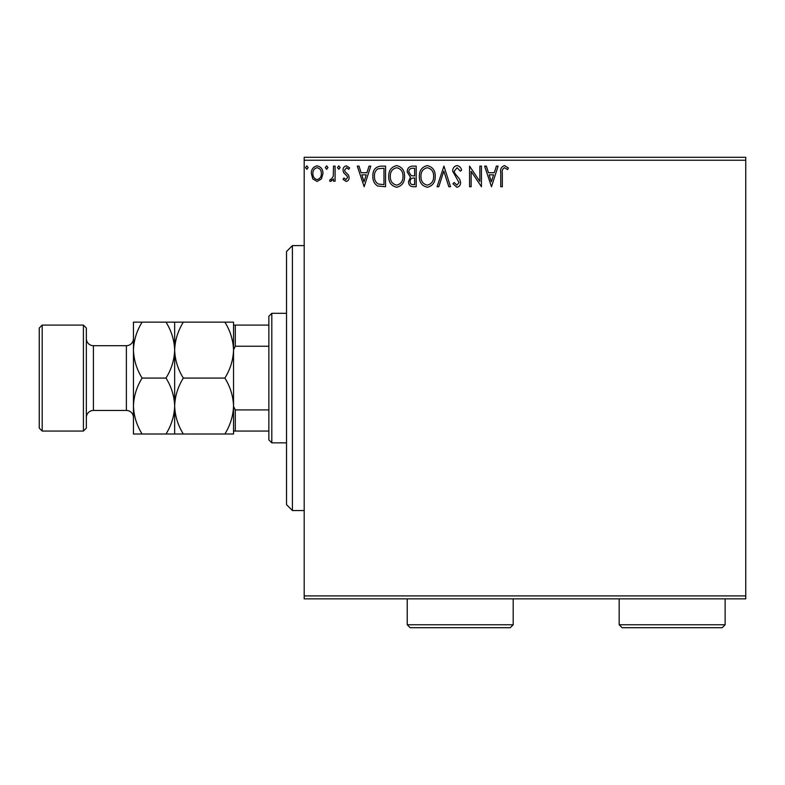 <?xml version="1.0" encoding="UTF-8"?>
<svg xmlns="http://www.w3.org/2000/svg" width="785" height="785" viewBox="0 0 785 785"><rect width="100%" height="100%" fill="white"/><g stroke="black" fill="none" stroke-linecap="round" stroke-linejoin="round"><path stroke-width="1.18" d="M321.408 178.951L317.13 181.453L312.862 178.97L311.321 173.613C311.282 169.344 313.215 166.754 317.13 165.861C321.045 166.754 322.988 169.334 322.949 173.613L321.408 178.951M335.097 166.126L335.097 181.188L333.507 181.188L333.507 178.97L330.75 181.453L329.553 180.933L330.308 179.333L331.015 179.598L333.262 176.35L333.507 166.126L335.097 166.126M346.077 181.453L343.025 179.304L343.948 178.018L345.979 179.598L347.51 177.577L347.137 176.203L343.545 172.543L343.025 170.208C343.006 167.794 344.124 166.341 346.362 165.861L349.629 167.902L348.717 169.295L346.548 167.715L344.605 170.129L344.988 171.572L348.589 175.183L349.099 177.498C349.129 179.706 348.128 181.021 346.077 181.453M380.764 166.126L385.553 166.126L385.553 186.732L377.536 185.986C374.19 183.67 372.639 180.393 372.875 176.164C372.639 170.227 375.269 166.871 380.764 166.126M416.197 166.126L416.197 186.732L413.283 186.732C410.143 186.575 408.563 184.877 408.543 181.629L410.467 177.243L407.219 171.974C407.238 168.569 408.857 166.626 412.086 166.126L416.197 166.126M443.937 166.126L450.541 186.732L448.824 186.732L443.81 171.101L438.795 186.732L437.068 186.732L443.937 166.126M479.87 166.126L481.45 166.126L481.45 186.732L471.147 171.365L471.147 186.732L469.567 186.732L469.567 166.126L479.87 181.453L479.87 166.126M502.322 173.024L502.322 186.732L500.742 186.732L500.742 172.818C500.104 169.079 501.36 166.665 504.51 165.596L508.405 167.97L507.601 169.56L504.529 167.715C502.577 168.726 501.841 170.502 502.322 173.024M304.188 160.238L304.188 157.294L745.75 157.294L745.75 160.238L304.188 160.238L304.188 595.913L745.75 595.913L745.75 598.857L304.188 598.857L304.188 595.913M745.75 160.238L745.75 595.913M491.488 186.732L484.62 166.126L486.347 166.126L488.466 172.729L494.256 172.729L496.375 166.126L498.102 166.126L491.488 186.732M457.007 165.596C459.411 166.086 460.952 167.578 461.639 170.1L460.353 171.15L457.125 167.715L454.24 171.199L454.76 173.23L459.774 179.314L460.579 182.454C460.609 185.123 459.382 186.732 456.899 187.262L452.925 183.768L454.162 182.503L456.919 185.142L458.999 182.542L452.66 171.169C452.69 168.088 454.142 166.224 457.007 165.596M435.224 176.34C435.341 182.218 432.731 185.859 427.393 187.262C421.938 185.986 419.268 182.385 419.367 176.439C419.268 170.551 421.908 166.94 427.275 165.596C432.643 166.891 435.292 170.473 435.224 176.34M404.579 176.34C404.697 182.218 402.087 185.859 396.749 187.262C391.293 185.986 388.624 182.385 388.722 176.439C388.624 170.551 391.254 166.94 396.631 165.596C401.998 166.891 404.648 170.473 404.579 176.34M364.161 186.732L357.293 166.126L359.01 166.126L361.129 172.729L366.919 172.729L369.038 166.126L370.765 166.126L364.161 186.732M340.121 167.578L338.796 169.295L337.471 167.578L338.796 165.861L340.121 167.578M327.963 167.578L326.638 169.295L325.324 167.578L326.638 165.861L327.963 167.578M308.152 167.578L306.827 169.295L305.512 167.578L306.827 165.861L308.152 167.578M489.143 174.839L491.361 181.767L493.579 174.839L489.143 174.839M420.956 176.439C420.878 181.158 422.997 184.063 427.325 185.142C431.632 184.004 433.732 181.07 433.634 176.35C433.712 171.66 431.613 168.775 427.325 167.715C422.978 168.775 420.858 171.689 420.956 176.439M412.969 184.622L414.617 184.622L414.617 178.018L413.803 178.018C411.438 177.999 410.202 179.186 410.123 181.59C410.133 183.523 411.075 184.534 412.969 184.622M413.813 175.899L414.617 175.899L414.617 168.235L412.802 168.235C410.28 168.206 408.946 169.442 408.808 171.974L411.291 175.654L413.813 175.899M390.312 176.439C390.233 181.158 392.353 184.063 396.68 185.142C400.988 184.004 403.088 181.07 402.99 176.35C403.068 171.66 400.968 168.775 396.68 167.715C392.333 168.775 390.214 171.689 390.312 176.439M383.973 184.622L383.973 168.235L378.027 168.765C375.446 170.482 374.259 172.945 374.465 176.174C374.259 179.637 375.554 182.267 378.37 184.043L383.973 184.622M361.807 174.839L364.024 181.767L366.242 174.839L361.807 174.839M312.901 173.603C312.842 176.802 314.245 178.794 317.13 179.598C320.015 178.803 321.428 176.802 321.359 173.603C321.428 170.414 320.025 168.451 317.13 167.715C314.245 168.451 312.832 170.414 312.901 173.603M292.412 510.544L286.525 504.657L286.525 251.494L292.412 245.607L292.412 510.544L304.188 510.544M271.806 442.838L268.863 439.894L268.863 316.257L271.806 313.313L271.806 442.838L286.525 442.838M271.806 313.313L286.525 313.313M268.863 431.063L233.537 431.063L233.537 325.088L235.304 325.088L235.304 346.234L233.537 349.816M233.537 406.336L235.304 409.917L235.304 431.063M268.863 409.917L235.304 409.917M268.863 346.234L235.304 346.234M268.863 325.088L235.304 325.088M86.35 328.032L86.35 428.119L83.406 431.063L83.406 325.088L86.35 328.032M42.194 431.063L39.25 428.119L39.25 328.032L42.194 325.088L42.194 431.063L83.406 431.063M86.35 417.522A7.065 7.065 0 0 1 93.415 410.457L126.385 410.457A7.065 7.065 0 0 1 133.45 417.522L133.45 322.144L166.008 322.144C171.415 330.848 174.299 340.17 174.662 350.11C174.996 340.288 177.881 330.966 183.317 322.144L224.883 322.144C230.29 330.848 233.174 340.17 233.537 350.11C233.204 359.932 230.319 369.254 224.883 378.076C230.29 386.779 233.174 396.101 233.537 406.041C233.204 415.864 230.319 425.185 224.883 434.007L233.537 434.007L233.537 431.063M86.35 338.629A7.065 7.065 0 0 0 93.415 345.694L126.385 345.694A7.065 7.065 0 0 0 133.45 338.629L133.45 350.11C133.784 340.288 136.668 330.966 142.105 322.144M42.194 325.088L83.406 325.088M174.662 434.007L174.662 406.041C174.329 415.864 171.444 425.185 166.008 434.007L183.317 434.007C177.91 425.303 175.026 415.981 174.662 406.041C174.996 396.219 177.881 386.897 183.317 378.076L224.883 378.076M183.317 434.007L224.883 434.007M183.317 378.076C177.91 369.372 175.026 360.05 174.662 350.11L174.662 322.144L166.008 322.144M183.317 322.144L174.662 322.144M233.537 325.088L233.537 322.144L224.883 322.144M174.662 406.041L174.662 350.11C174.329 359.932 171.444 369.254 166.008 378.076C171.415 386.779 174.299 396.101 174.662 406.041M233.537 406.041L233.537 350.11M133.45 406.041C133.813 415.981 136.698 425.303 142.105 434.007L133.45 434.007L133.45 406.041C133.784 396.219 136.668 386.897 142.105 378.076C136.698 369.372 133.813 360.05 133.45 350.11M142.105 378.076L166.008 378.076M142.105 434.007L166.008 434.007M513.194 624.762L510.25 627.706L410.162 627.706L407.219 624.762L513.194 624.762L513.194 598.857M407.219 624.762L407.219 598.857M725.144 624.762L722.2 627.706L622.112 627.706L619.169 624.762L725.144 624.762L725.144 598.857M619.169 624.762L619.169 598.857M93.415 345.694L93.415 410.457M126.385 410.457L126.385 345.694M292.412 245.607L304.188 245.607"/></g></svg>
